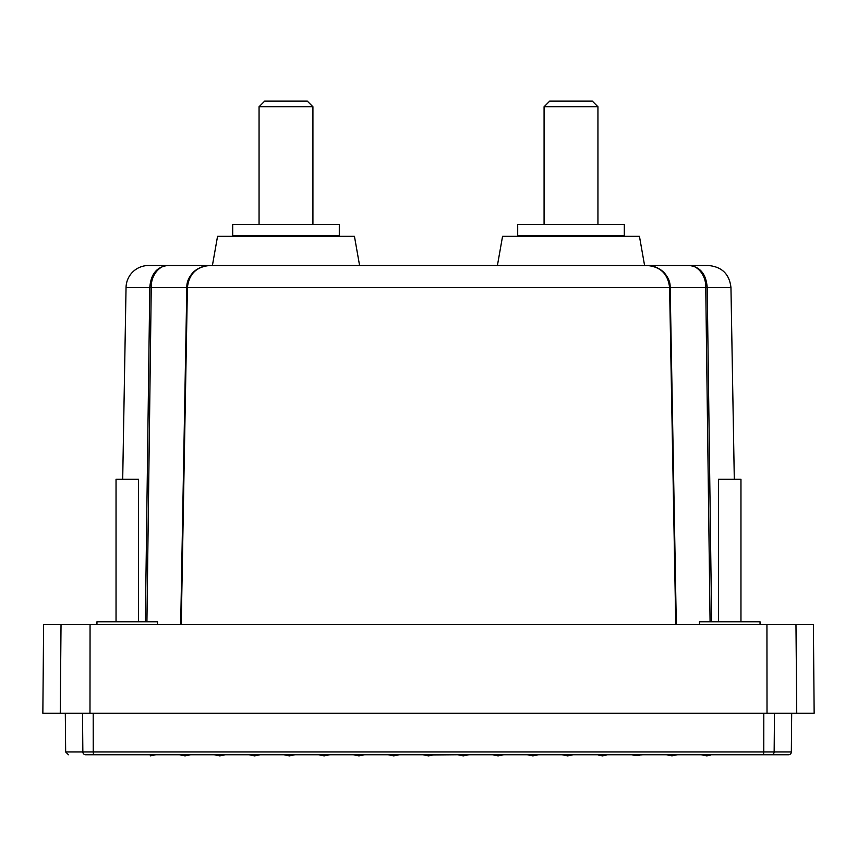 <?xml version="1.0" encoding="UTF-8"?>
<svg xmlns="http://www.w3.org/2000/svg" width="857" height="857" viewBox="0 0 857 857"><rect width="100%" height="100%" fill="white"/><g stroke="black" fill="none" stroke-linecap="round" stroke-linejoin="round"><path stroke-width="1.29" d="M788.536 754.749L771.364 754.749L788.536 754.749A2.807 2.807 0 0 0 791.343 751.964L774.15 751.964A2.807 2.785 -90 0 1 771.364 754.749L93.52 754.749L155.845 754.749L150.232 755.874M145.369 621.775L149.793 287.566C150.853 274.069 156.852 266.72 167.779 265.52L148.475 265.52A22.443 22.443 0 0 0 126.043 287.566L122.701 479.277M659.504 269.109A22.443 22.443 0 0 0 647.56 265.52M675.755 624.582L669.596 287.566C668.032 274.069 660.608 266.72 647.335 265.52A22.443 22.443 0 0 0 647.324 265.52L689.221 265.52C700.148 266.72 706.147 274.069 707.207 287.566L711.631 621.775M676.312 624.582L670.163 287.566L667.71 277.957C664.154 270.598 657.362 266.452 647.335 265.52C658.412 265.242 670.806 275.665 670.142 287.566L705.75 287.566L710.078 621.775M93.199 713.228L93.231 751.964L763.769 751.964L763.48 754.749L677.619 754.749L671.567 755.778L666.392 754.749L642.836 754.749L635.144 755.456L639.054 755.499M631.609 754.749L635.144 755.456L631.609 754.749L608.042 754.749L598.218 755.028L602.439 755.874L606.231 755.113M596.826 754.749L569.048 754.749M573.087 754.781L567.655 755.874L562.042 754.749L538.475 754.749L532.872 755.874L527.259 754.749L503.691 754.749L498.078 755.874L492.475 754.749L468.908 754.749L463.294 755.874L457.692 754.749L432.978 754.974M179.413 754.749L185.455 755.778L190.629 754.749L185.016 755.874L179.413 754.749L155.845 754.749M214.196 754.749L217.978 755.499L225.412 754.749L219.799 755.874L214.196 754.749L190.629 754.749M248.98 754.749L260.196 754.749L254.593 755.874L248.98 754.749L225.412 754.749M260.196 754.749L287.952 754.749M399.308 754.749L422.897 754.749L428.511 755.874L434.124 754.749M760.041 624.582L760.041 621.775L699.451 621.775L699.451 624.582M157.549 624.582L157.549 621.775L96.959 621.775L96.959 624.582M740.962 621.775L740.962 479.277L718.52 479.277L718.52 621.775M138.48 621.775L138.48 479.277L116.038 479.277L116.038 621.775M386.614 265.52L359.586 265.52L354.444 236.339L217.549 236.339L212.407 265.52L148.475 265.52M708.514 265.52L689.221 265.52C697.694 265.242 706.264 275.665 705.75 287.566L730.957 287.566C729.436 274.154 721.958 266.806 708.514 265.52L644.593 265.52L639.451 236.339L502.556 236.339L497.414 265.52L470.386 265.52M339.297 224.555L232.697 224.555L232.697 235.782L339.297 235.782L339.297 224.555M624.303 224.555L517.703 224.555L517.703 235.782L624.303 235.782L624.303 224.555M312.923 224.555L312.923 106.739L259.06 106.739L259.06 224.555M597.94 224.555L597.94 106.739L544.077 106.739L544.077 224.555M312.923 106.739L307.309 101.126L264.674 101.126L259.06 106.739M597.94 106.739L592.326 101.126L549.691 101.126L544.077 106.739M399.341 754.749L393.727 755.874L388.114 754.749L364.557 754.749L358.944 755.874L353.33 754.749L329.774 754.749L324.16 755.874L318.547 754.749L294.979 754.749L289.377 755.874L283.935 754.781M82.518 713.228L82.85 751.964L93.231 751.964L93.52 754.749L85.636 754.749C62.732 754.749 62.732 754.749 85.636 754.749C62.732 754.749 62.732 754.749 85.636 754.749A2.807 2.785 -90 0 1 82.85 751.964L65.657 751.964L68.464 754.749M796.742 713.228L795.971 624.582L813.379 624.582L814.15 713.228L42.85 713.228L43.621 624.582L61.029 624.582L60.258 713.228M710.357 755.156L706.789 755.874L701.176 754.749M795.971 624.582L61.029 624.582M200.731 624.582L204.309 624.582M464.88 755.553L468.908 754.749M666.392 754.749L672.52 755.767M647.335 265.52L209.665 265.52C196.392 266.72 188.969 274.069 187.404 287.566L181.245 624.582M146.922 621.775L151.25 287.566L186.837 287.566L189.29 277.957C192.846 270.598 199.638 266.452 209.665 265.52C198.588 265.242 186.194 275.665 186.858 287.566L180.72 624.582M676.28 624.582L670.142 287.566M209.676 265.52L167.779 265.52C159.306 265.242 150.736 275.665 151.25 287.566L126.043 287.566M278.707 236.339L278.707 235.782M277.443 235.782L277.443 236.339M279.628 235.782L279.628 236.339M279.907 236.339L279.907 235.782M281.128 236.339L281.128 235.782M282.114 235.782L282.114 236.339M282.392 236.339L282.392 235.782M283.56 236.339L283.56 235.782M284.61 235.782L284.61 236.339M284.888 236.339L284.888 235.782M285.992 236.339L285.992 235.782M287.106 235.782L287.106 236.339M287.384 236.339L287.384 235.782M288.434 236.339L288.434 235.782M289.602 235.782L289.602 236.339M289.88 236.339L289.88 235.782M290.866 236.339L290.866 235.782M292.076 235.782L292.076 236.339M292.355 236.339L292.355 235.782M293.276 236.339L293.276 235.782M294.551 235.782L294.551 236.339M294.819 236.339L294.819 235.782M295.676 236.339L295.676 235.782M296.993 235.782L296.993 236.339M297.261 236.339L297.261 235.782M298.043 236.339L298.043 235.782M299.404 235.782L299.404 236.339M299.671 236.339L299.671 235.782M300.389 236.339L300.389 235.782M301.782 235.782L301.782 236.339M302.05 236.339L302.05 235.782M302.682 236.339L302.682 235.782M304.117 235.782L304.117 236.339M304.374 236.339L304.374 235.782M304.931 236.339L304.931 235.782M306.399 235.782L306.399 236.339M306.656 236.339L306.656 235.782M307.138 236.339L307.138 235.782M308.627 235.782L308.627 236.339M308.874 236.339L308.874 235.782M309.281 236.339L309.281 235.782M310.791 235.782L310.791 236.339M311.027 236.339L311.027 235.782M311.359 236.339L311.359 235.782M312.891 235.782L312.891 236.339M313.116 236.339L313.116 235.782M313.362 236.339L313.362 235.782M314.915 235.782L314.915 236.339M315.14 236.339L315.14 235.782M315.301 236.339L315.301 235.782M316.865 235.782L316.865 236.339M317.069 236.339L317.069 235.782M317.154 236.339L317.154 235.782M318.718 235.782L318.718 236.339M318.922 236.339L318.922 235.782M320.486 235.782L320.486 236.339M320.679 236.339L320.679 235.782M322.168 235.782L322.168 236.339M322.35 236.339L322.35 235.782M323.742 235.782L323.742 236.339M323.914 236.339L323.914 235.782M325.221 235.782L325.221 236.339M325.371 236.339L325.371 235.782M326.581 235.782L326.581 236.339M326.731 236.339L326.731 235.782M327.835 235.782L327.835 236.339M327.974 236.339L327.974 235.782M328.981 235.782L328.981 236.339M329.099 236.339L329.099 235.782M329.999 235.782L329.999 236.339M330.106 236.339L330.106 235.782M330.898 235.782L330.898 236.339M330.995 236.339L330.995 235.782M331.68 235.782L331.68 236.339M331.755 236.339L331.755 235.782M332.334 235.782L332.334 236.339M332.398 236.339L332.398 235.782M332.859 235.782L332.859 236.339M332.912 236.339L332.912 235.782M333.255 235.782L333.255 236.339M333.298 236.339L333.298 235.782M333.523 235.782L333.523 236.339L333.544 235.782M333.662 235.782L333.662 236.339M333.673 236.339L333.673 235.782L333.673 236.339M238.321 235.782L238.321 236.339L238.321 235.782M238.439 235.782L238.439 236.339L238.46 235.782M238.696 235.782L238.696 236.339M238.728 236.339L238.728 235.782M239.082 235.782L239.082 236.339M239.135 236.339L239.135 235.782M239.596 235.782L239.596 236.339M239.66 236.339L239.66 235.782M240.228 235.782L240.228 236.339M240.314 236.339L240.314 235.782M240.999 235.782L240.999 236.339M241.085 236.339L241.085 235.782M241.888 235.782L241.888 236.339M241.985 236.339L241.985 235.782M242.895 235.782L242.895 236.339M243.013 236.339L243.013 235.782M244.02 235.782L244.02 236.339M244.149 236.339L244.149 235.782M245.263 235.782L245.263 236.339M245.402 236.339L245.402 235.782M246.612 235.782L246.612 236.339M246.773 236.339L246.773 235.782M248.08 235.782L248.08 236.339M248.241 236.339L248.241 235.782M249.644 235.782L249.644 236.339M249.826 236.339L249.826 235.782M251.305 235.782L251.305 236.339M251.497 236.339L251.497 235.782M253.072 235.782L253.072 236.339M253.265 236.339L253.265 235.782M254.84 236.339L254.84 235.782M254.915 235.782L254.915 236.339M255.129 236.339L255.129 235.782M256.693 236.339L256.693 235.782M256.854 235.782L256.854 236.339M257.079 236.339L257.079 235.782M258.621 236.339L258.621 235.782M258.868 235.782L258.868 236.339M259.103 236.339L259.103 235.782M260.635 236.339L260.635 235.782M260.957 235.782L260.957 236.339M261.192 236.339L261.192 235.782M262.713 236.339L262.713 235.782M263.12 235.782L263.12 236.339M263.367 236.339L263.367 235.782M264.856 236.339L264.856 235.782M265.338 235.782L265.338 236.339M265.595 236.339L265.595 235.782M267.052 236.339L267.052 235.782M267.62 235.782L267.62 236.339M267.877 236.339L267.877 235.782M269.302 236.339L269.302 235.782M269.944 235.782L269.944 236.339M270.212 236.339L270.212 235.782M271.605 236.339L271.605 235.782M272.312 235.782L272.312 236.339M272.58 236.339L272.58 235.782M273.94 236.339L273.94 235.782M274.722 235.782L274.722 236.339M275.001 236.339L275.001 235.782M276.318 236.339L276.318 235.782M277.165 235.782L277.165 236.339M562.181 235.782L562.181 236.339M562.449 236.339L562.449 235.782M563.724 236.339L563.724 235.782M564.645 235.782L564.645 236.339M564.924 236.339L564.924 235.782M566.134 236.339L566.134 235.782M567.12 235.782L567.12 236.339M567.398 236.339L567.398 235.782M568.566 236.339L568.566 235.782M569.616 235.782L569.616 236.339M569.894 236.339L569.894 235.782M571.008 236.339L571.008 235.782M572.112 235.782L572.112 236.339M572.39 236.339L572.39 235.782M573.44 236.339L573.44 235.782M574.608 235.782L574.608 236.339M574.886 236.339L574.886 235.782M575.872 236.339L575.872 235.782M577.093 235.782L577.093 236.339M577.372 236.339L577.372 235.782M578.293 236.339L578.293 235.782M579.557 235.782L579.557 236.339M579.835 236.339L579.835 235.782M580.682 236.339L580.682 235.782M581.999 235.782L581.999 236.339M582.278 236.339L582.278 235.782M583.06 236.339L583.06 235.782M584.42 235.782L584.42 236.339M584.688 236.339L584.688 235.782M585.395 236.339L585.395 235.782M586.788 235.782L586.788 236.339M587.056 236.339L587.056 235.782M587.698 236.339L587.698 235.782M589.123 235.782L589.123 236.339M589.38 236.339L589.38 235.782M589.948 236.339L589.948 235.782M591.405 235.782L591.405 236.339M591.662 236.339L591.662 235.782M592.144 236.339L592.144 235.782M593.633 235.782L593.633 236.339M593.88 236.339L593.88 235.782M594.287 236.339L594.287 235.782M595.808 235.782L595.808 236.339M596.043 236.339L596.043 235.782M596.365 236.339L596.365 235.782M597.897 235.782L597.897 236.339M598.132 236.339L598.132 235.782M598.379 236.339L598.379 235.782M599.921 235.782L599.921 236.339M600.146 236.339L600.146 235.782M600.307 236.339L600.307 235.782M601.871 235.782L601.871 236.339M602.085 236.339L602.085 235.782M602.16 236.339L602.16 235.782M603.735 235.782L603.735 236.339M603.928 236.339L603.928 235.782M605.503 235.782L605.503 236.339M605.695 236.339L605.695 235.782M607.174 235.782L607.174 236.339M607.356 236.339L607.356 235.782M608.759 235.782L608.759 236.339M608.92 236.339L608.92 235.782M610.227 235.782L610.227 236.339M610.388 236.339L610.388 235.782M611.598 235.782L611.598 236.339M611.737 236.339L611.737 235.782M612.851 235.782L612.851 236.339M612.98 236.339L612.98 235.782M613.987 235.782L613.987 236.339M614.105 236.339L614.105 235.782M615.015 235.782L615.015 236.339M615.112 236.339L615.112 235.782M615.915 235.782L615.915 236.339M616.001 236.339L616.001 235.782M616.686 235.782L616.686 236.339M616.772 236.339L616.772 235.782M617.34 235.782L617.34 236.339M617.404 236.339L617.404 235.782M617.865 235.782L617.865 236.339M617.918 236.339L617.918 235.782M618.272 235.782L618.272 236.339M618.304 236.339L618.304 235.782M618.54 235.782L618.54 236.339L618.561 235.782M618.679 235.782L618.679 236.339M523.327 235.782L523.327 236.339M523.338 236.339L523.338 235.782M523.456 235.782L523.456 236.339L523.477 235.782M523.702 235.782L523.702 236.339M523.745 236.339L523.745 235.782M524.088 235.782L524.088 236.339M524.141 236.339L524.141 235.782M524.602 235.782L524.602 236.339M524.666 236.339L524.666 235.782M525.245 235.782L525.245 236.339M525.32 236.339L525.32 235.782M526.005 235.782L526.005 236.339M526.102 236.339L526.102 235.782M526.894 235.782L526.894 236.339M527.001 236.339L527.001 235.782M527.901 235.782L527.901 236.339M528.019 236.339L528.019 235.782M529.026 235.782L529.026 236.339M529.165 236.339L529.165 235.782M530.269 235.782L530.269 236.339M530.419 236.339L530.419 235.782M531.629 235.782L531.629 236.339M531.779 236.339L531.779 235.782M533.086 235.782L533.086 236.339M533.258 236.339L533.258 235.782M534.65 235.782L534.65 236.339M534.832 236.339L534.832 235.782M536.321 235.782L536.321 236.339M536.514 236.339L536.514 235.782M538.078 235.782L538.078 236.339M538.282 236.339L538.282 235.782M539.846 236.339L539.846 235.782M539.931 235.782L539.931 236.339M540.135 236.339L540.135 235.782M541.699 236.339L541.699 235.782M541.86 235.782L541.86 236.339M542.085 236.339L542.085 235.782M543.638 236.339L543.638 235.782M543.884 235.782L543.884 236.339M544.109 236.339L544.109 235.782M545.641 236.339L545.641 235.782M545.973 235.782L545.973 236.339M546.209 236.339L546.209 235.782M547.719 236.339L547.719 235.782M548.126 235.782L548.126 236.339M548.373 236.339L548.373 235.782M549.862 236.339L549.862 235.782M550.344 235.782L550.344 236.339M550.601 236.339L550.601 235.782M552.069 236.339L552.069 235.782M552.626 235.782L552.626 236.339M552.883 236.339L552.883 235.782M554.318 236.339L554.318 235.782M554.95 235.782L554.95 236.339M555.218 236.339L555.218 235.782M556.611 236.339L556.611 235.782M557.329 235.782L557.329 236.339M557.596 236.339L557.596 235.782M558.957 236.339L558.957 235.782M559.739 235.782L559.739 236.339M560.007 236.339L560.007 235.782M561.324 236.339L561.324 235.782M763.801 713.228L763.769 751.964L774.15 751.964L774.482 713.228M89.985 713.228L90.06 624.582M767.015 713.228L766.94 624.582M670.163 287.566L186.858 287.566M65.657 751.964L65.314 713.228M791.343 751.964L791.686 713.228M730.957 287.566L734.299 479.277M180.688 624.582L186.837 287.566"/></g></svg>
